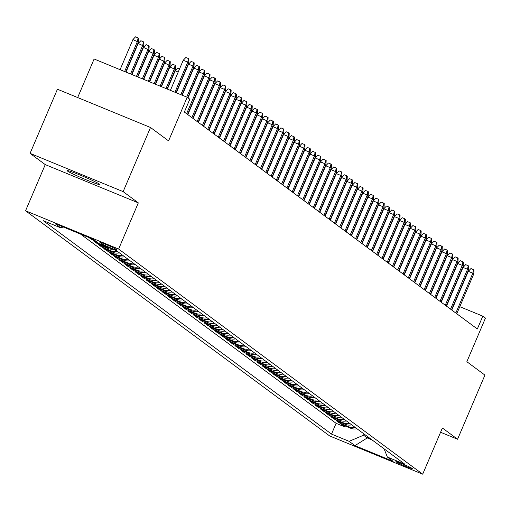 <?xml version="1.0" encoding="UTF-8"?>
<svg xmlns="http://www.w3.org/2000/svg" width="511" height="511" viewBox="0 0 511 511"><rect width="100%" height="100%" fill="white"/><g stroke="black" fill="none" stroke-linecap="round" stroke-linejoin="round"><path stroke-width="0.77" d="M99.568 184.196A17.879 1.003 -156.9 0 0 81.971 175.854A17.879 1.003 -156.9 0 0 67.024 170.565A17.879 1.003 -156.9 0 0 67.369 170.961A17.879 1.003 -156.9 0 0 84.973 179.304A17.879 1.003 -156.9 0 0 99.913 184.592A17.879 1.003 -156.9 0 0 99.568 184.196M412.185 468.472A8.943 0.498 -156.9 0 0 403.383 464.301A8.943 0.498 -156.9 0 0 395.91 461.657A8.943 0.498 -156.9 0 0 396.082 461.855A8.943 0.498 -156.9 0 0 404.884 466.026A8.943 0.498 -156.9 0 0 412.358 468.67A8.943 0.498 -156.9 0 0 412.185 468.472M25.55 210.788L329.621 435.921L422.693 474.182L118.622 249.049L25.55 210.788L45.249 164.606L138.321 202.867L123.145 191.625L30.072 153.37L45.249 164.606M30.072 153.37L57.43 89.227L150.502 127.488L168.585 140.876L187.186 97.262L94.113 59.001L77.672 97.55M440.578 432.255L457.569 439.243L484.926 375.1L466.85 361.718L485.45 318.098L482.812 316.143L459.791 306.683M123.145 191.625L150.502 127.488M88.946 237.545L91.143 239.167L91.405 238.554M97.627 242.527L93.258 240.732L96.426 243.076L96.803 242.188M112.618 249.183A11.172 10.859 -53.5 0 1 107.719 248.416L98.534 244.641L101.702 246.985L102.079 246.098M119.427 252.868A11.172 10.859 -53.5 0 1 112.995 252.325L103.816 248.55L106.978 250.895L107.361 250.007M124.703 256.778A11.172 10.859 -53.5 0 1 118.271 256.228L109.092 252.46L112.26 254.804L112.637 253.916M129.986 260.687A11.172 10.859 -53.5 0 1 123.553 260.137L114.368 256.369L117.536 258.713L117.92 257.825M135.262 264.596A11.172 10.859 -53.5 0 1 128.829 264.046L119.651 260.271L122.819 262.622L123.196 261.734M140.544 268.505A11.172 10.859 -53.5 0 1 134.112 267.956L124.927 264.181L128.095 266.531L128.478 265.643M145.82 272.414A11.172 10.859 -53.5 0 1 139.388 271.865L130.209 268.09L133.377 270.434L133.754 269.546M151.096 276.323A11.172 10.859 -53.5 0 1 144.67 275.774L135.485 271.999L138.653 274.343L139.03 273.455M156.379 280.232A11.172 10.859 -53.5 0 1 149.947 279.683L140.768 275.908L143.936 278.252L144.313 277.364M161.655 284.135A11.172 10.859 -53.5 0 1 155.229 283.592L146.044 279.817L149.212 282.161L149.589 281.274M166.937 288.044A11.172 10.859 -53.5 0 1 160.505 287.501L151.326 283.726L154.494 286.071L154.871 285.183M172.213 291.953A11.172 10.859 -53.5 0 1 165.788 291.411L156.602 287.636L159.771 289.98L160.147 289.092M177.496 295.863A11.172 10.859 -53.5 0 1 171.064 295.32L161.885 291.545L165.047 293.889L165.43 293.001M182.772 299.772A11.172 10.859 -53.5 0 1 176.34 299.229L167.161 295.454L170.329 297.798L170.706 296.91M188.054 303.681A11.172 10.859 -53.5 0 1 181.622 303.138L172.437 299.363L175.605 301.707L175.988 300.819M193.33 307.59A11.172 10.859 -53.5 0 1 186.898 307.041L177.719 303.272L180.888 305.616L181.264 304.728M198.613 311.499A11.172 10.859 -53.5 0 1 192.181 310.95L182.995 307.175L186.164 309.525L186.547 308.638M203.889 315.408A11.172 10.859 -53.5 0 1 197.457 314.859L188.278 311.084L191.446 313.435L191.823 312.547M209.165 319.318A11.172 10.859 -53.5 0 1 202.739 318.768L193.554 314.993L196.722 317.337L197.099 316.456M214.448 323.227A11.172 10.859 -53.5 0 1 208.015 322.677L198.836 318.902L202.005 321.247L202.382 320.359M219.724 327.136A11.172 10.859 -53.5 0 1 213.298 326.586L204.113 322.811L207.281 325.156L207.658 324.268M225.006 331.045A11.172 10.859 -53.5 0 1 218.574 330.496L209.395 326.721L212.563 329.065L212.94 328.177M230.282 334.948A11.172 10.859 -53.5 0 1 223.856 334.405L214.671 330.63L217.839 332.974L218.216 332.086M235.565 338.857A11.172 10.859 -53.5 0 1 229.132 338.314L219.954 334.539L223.115 336.883L223.499 335.995M240.841 342.766A11.172 10.859 -53.5 0 1 234.408 342.223L225.23 338.448L228.398 340.792L228.775 339.904M246.123 346.675A11.172 10.859 -53.5 0 1 239.691 346.132L230.512 342.357L233.674 344.701L234.057 343.814M251.399 350.584A11.172 10.859 -53.5 0 1 244.967 350.041L235.788 346.266L238.956 348.611L239.333 347.723M256.682 354.493A11.172 10.859 -53.5 0 1 250.249 353.951L241.064 350.176L244.232 352.52L244.616 351.632M261.958 358.403A11.172 10.859 -53.5 0 1 255.526 357.853L246.347 354.085L249.515 356.429L249.892 355.541M267.234 362.312A11.172 10.859 -53.5 0 1 260.808 361.762L251.623 357.987L254.791 360.338L255.168 359.45M272.516 366.221A11.172 10.859 -53.5 0 1 266.084 365.672L256.905 361.897L260.073 364.247L260.45 363.359M277.792 370.13A11.172 10.859 -53.5 0 1 271.367 369.581L262.181 365.806L265.35 368.15L265.726 367.268M283.075 374.039A11.172 10.859 -53.5 0 1 276.643 373.49L267.464 369.715L270.632 372.059L271.009 371.171M288.351 377.948A11.172 10.859 -53.5 0 1 281.925 377.399L272.74 373.624L275.908 375.968L276.285 375.08M293.633 381.858A11.172 10.859 -53.5 0 1 287.201 381.308L278.022 377.533L281.184 379.877L281.567 378.99M298.909 385.76A11.172 10.859 -53.5 0 1 292.484 385.217L283.298 381.442L286.467 383.787L286.843 382.899M304.192 389.669A11.172 10.859 -53.5 0 1 297.76 389.127L288.581 385.351L291.743 387.696L292.126 386.808M309.468 393.579A11.172 10.859 -53.5 0 1 303.036 393.036L293.857 389.261L297.025 391.605L297.402 390.717M314.75 397.488A11.172 10.859 -53.5 0 1 308.318 396.945L299.133 393.17L302.301 395.514L302.684 394.626M320.027 401.397A11.172 10.859 -53.5 0 1 313.594 400.854L304.415 397.079L307.584 399.423L307.961 398.535M325.303 405.306A11.172 10.859 -53.5 0 1 318.877 404.763L309.692 400.988L312.86 403.332L313.237 402.444M330.585 409.215A11.172 10.859 -53.5 0 1 324.153 408.666L314.974 404.897L318.142 407.241L318.519 406.354M335.861 413.124A11.172 10.859 -53.5 0 1 329.435 412.575L320.25 408.8L323.418 411.151L323.795 410.263M341.144 417.033A11.172 10.859 -53.5 0 1 334.711 416.484L325.533 412.709L328.701 415.06L329.078 414.172M346.42 420.943A11.172 10.859 -53.5 0 1 339.994 420.393L330.809 416.618L333.977 418.963L334.354 418.081M351.702 424.852A11.172 10.859 -53.5 0 1 345.27 424.302L336.091 420.527L339.253 422.872L339.636 421.984M187.186 97.262L189.824 99.217L184.356 112.043L477.338 328.975L482.812 316.143M100.13 242.642L101.293 243.504A8.661 0.485 -156.9 0 0 109.82 247.541A8.661 0.485 -156.9 0 0 117.057 250.109A8.661 0.485 -156.9 0 0 116.891 249.911L115.729 249.055A8.661 0.485 -156.9 0 0 107.201 245.012A8.661 0.485 -156.9 0 0 99.964 242.45A8.661 0.485 -156.9 0 0 100.13 242.642L100.22 242.438M384.119 448.856L387.357 457.051L404.968 464.288L116.732 250.875L99.121 243.638L93.315 239.34L55.079 223.62L60.886 227.919L43.282 220.682L331.511 434.095L349.122 441.332L363.557 435.206L367.256 437.94L372.04 439.907M387.357 457.051L393.163 461.35L354.928 445.63L349.122 441.332M80.521 234.076L336.11 423.319L344.535 426.781L344.912 425.893M356.978 428.761A11.172 10.859 -53.5 0 1 350.552 428.212L341.367 424.437L344.535 426.781M354.87 427.196A11.172 10.859 126.5 0 1 348.438 426.647L339.253 422.872M349.588 423.287A11.172 10.859 126.5 0 1 343.156 422.738L333.977 418.963M344.312 419.378A11.172 10.859 126.5 0 1 337.88 418.828L328.701 415.06M339.029 415.469A11.172 10.859 126.5 0 1 332.604 414.926L323.418 411.151M333.753 411.559A11.172 10.859 126.5 0 1 327.321 411.016L318.142 407.241M328.471 407.65A11.172 10.859 126.5 0 1 322.045 407.107L312.86 403.332M323.195 403.741A11.172 10.859 126.5 0 1 316.763 403.198L307.584 399.423M317.912 399.832A11.172 10.859 126.5 0 1 311.486 399.289L302.301 395.514M312.636 395.923A11.172 10.859 126.5 0 1 306.204 395.38L297.025 391.605M307.36 392.02A11.172 10.859 126.5 0 1 300.928 391.471L291.743 387.696M302.078 388.111A11.172 10.859 126.5 0 1 295.645 387.562L286.467 383.787M296.802 384.202A11.172 10.859 126.5 0 1 290.369 383.652L281.184 379.877M291.519 380.293A11.172 10.859 126.5 0 1 285.087 379.743L275.908 375.968M286.243 376.383A11.172 10.859 126.5 0 1 279.811 375.834L270.632 372.059M280.961 372.474A11.172 10.859 126.5 0 1 274.535 371.925L265.35 368.15M275.685 368.565A11.172 10.859 126.5 0 1 269.252 368.016L260.073 364.247M270.402 364.656A11.172 10.859 126.5 0 1 263.976 364.113L254.791 360.338M265.126 360.747A11.172 10.859 126.5 0 1 258.694 360.204L249.515 356.429M259.844 356.838A11.172 10.859 126.5 0 1 253.418 356.295L244.232 352.52M254.567 352.929A11.172 10.859 126.5 0 1 248.135 352.386L238.956 348.611M249.291 349.019A11.172 10.859 126.5 0 1 242.859 348.476L233.674 344.701M244.009 345.11A11.172 10.859 126.5 0 1 237.577 344.567L228.398 340.792M238.733 341.207A11.172 10.859 126.5 0 1 232.301 340.658L223.115 336.883M233.45 337.298A11.172 10.859 126.5 0 1 227.018 336.749L217.839 332.974M228.174 333.389A11.172 10.859 126.5 0 1 221.742 332.84L212.563 329.065M222.892 329.48A11.172 10.859 126.5 0 1 216.466 328.931L207.281 325.156M217.616 325.571A11.172 10.859 126.5 0 1 211.184 325.022L202.005 321.247M212.333 321.662A11.172 10.859 126.5 0 1 205.907 321.112L196.722 317.337M207.057 317.753A11.172 10.859 126.5 0 1 200.625 317.203L191.446 313.435M201.775 313.843A11.172 10.859 126.5 0 1 195.349 313.3L186.164 309.525M196.499 309.934A11.172 10.859 126.5 0 1 190.066 309.391L180.888 305.616M191.216 306.025A11.172 10.859 126.5 0 1 184.79 305.482L175.605 301.707M185.94 302.116A11.172 10.859 126.5 0 1 179.508 301.573L170.329 297.798M180.664 298.207A11.172 10.859 126.5 0 1 174.232 297.664L165.047 293.889M175.382 294.298A11.172 10.859 126.5 0 1 168.949 293.755L159.771 289.98M170.106 290.395A11.172 10.859 126.5 0 1 163.673 289.846L154.494 286.071M164.823 286.486A11.172 10.859 126.5 0 1 158.397 285.936L149.212 282.161M159.547 282.577A11.172 10.859 126.5 0 1 153.115 282.027L143.936 278.252M154.265 278.667A11.172 10.859 126.5 0 1 147.839 278.118L138.653 274.343M148.988 274.758A11.172 10.859 126.5 0 1 142.556 274.209L133.377 270.434M143.706 270.849A11.172 10.859 126.5 0 1 137.28 270.3L128.095 266.531M138.43 266.94A11.172 10.859 126.5 0 1 131.998 266.391L122.819 262.622M133.147 263.031A11.172 10.859 126.5 0 1 126.722 262.488L117.536 258.713M127.871 259.122A11.172 10.859 126.5 0 1 121.439 258.579L112.26 254.804M122.595 255.213A11.172 10.859 126.5 0 1 116.163 254.67L106.978 250.895M117.313 251.303A11.172 10.859 126.5 0 1 110.881 250.76L101.702 246.985M108.805 247.618A11.172 10.859 126.5 0 1 105.605 246.851L96.426 243.076M95.512 240.962L91.143 239.167M138.321 202.867L118.622 249.049M457.569 439.243L442.392 428.001L422.693 474.182M454.202 304.384L453.883 304.256M367.767 436.745L367.256 437.94L354.928 445.63M364.068 434.011L363.557 435.206M63.179 226.948L60.886 227.919M336.11 423.319L331.511 434.095M174.922 92.223L187.761 62.125L183.232 60.26L185.876 57.494L188.387 58.529L187.761 62.125L188.712 62.827L175.988 92.657M183.232 60.26L170.399 90.358M188.387 58.529L188.917 58.925L188.712 62.827M132.924 39.583L135.562 36.818L138.079 37.852L138.609 38.242L138.404 42.145L132.924 39.583L120.085 69.681M138.079 37.852L137.453 41.442L124.614 71.54M138.404 42.145L125.68 71.974M180.837 94.65L193.043 66.034L188.514 64.169L191.152 61.403L193.669 62.438L193.043 66.034L193.988 66.737L181.897 95.084M188.514 64.169L176.308 92.791M193.669 62.438L194.199 62.827L193.988 66.737M186.745 97.077L198.319 69.943L193.79 68.078L196.435 65.312L198.945 66.347L198.319 69.943L199.271 70.646L187.741 97.671M193.79 68.078L182.216 95.218M198.945 66.347L199.475 66.737L199.271 70.646M186.598 113.704L203.602 73.852L199.073 71.987L201.711 69.221L204.228 70.256L203.602 73.852L204.547 74.555L187.55 114.407M199.073 71.987L188.029 97.882M204.228 70.256L204.751 70.646L204.547 74.555M191.88 117.613L208.878 77.755L204.349 75.896L206.987 73.13L209.504 74.165L208.878 77.755L209.829 78.464L192.826 118.316M204.349 75.896L187.831 114.617M209.504 74.165L210.034 74.555L209.829 78.464M138.2 43.492L140.844 40.727L143.355 41.761L143.885 42.151L143.68 46.054L138.2 43.492L125.993 72.108M143.355 41.761L142.729 45.351L130.522 73.967M143.68 46.054L131.589 74.408M143.482 47.402L146.12 44.636L148.637 45.664L149.167 46.06L148.957 49.963L143.482 47.402L131.908 74.536M148.637 45.664L148.011 49.26L136.431 76.401M148.957 49.963L137.497 76.835M148.758 51.304L151.403 48.545L153.913 49.573L154.443 49.969L154.239 53.872L148.758 51.304L137.817 76.969M153.913 49.573L153.287 53.17L142.345 78.828M154.239 53.872L143.406 79.262M154.041 55.214L156.679 52.448L159.196 53.483L159.719 53.879L159.515 57.781L154.041 55.214L143.725 79.397M159.196 53.483L158.57 57.079L148.254 81.255M159.515 57.781L149.314 81.696M197.157 121.522L214.16 81.664L209.631 79.805L212.269 77.04L214.786 78.074L214.16 81.664L215.105 82.373L198.108 122.225M209.631 79.805L193.113 118.526M214.786 78.074L215.31 78.464L215.105 82.373M159.317 59.123L161.955 56.357L164.472 57.392L165.002 57.781L164.798 61.69L159.317 59.123L149.634 81.824M164.472 57.392L163.846 60.988L154.162 83.689M164.798 61.69L155.229 84.123M202.439 125.431L219.436 85.573L214.907 83.715L217.545 80.949L220.062 81.984L219.436 85.573L220.388 86.276L203.384 126.134M214.907 83.715L198.389 122.436M220.062 81.984L220.592 82.373L220.388 86.276M164.599 63.032L167.238 60.266L169.754 61.301L170.278 61.69L170.074 65.6L164.599 63.032L155.548 84.258M169.754 61.301L169.122 64.897L160.071 86.116M170.074 65.6L161.137 86.551M207.715 129.34L224.712 89.482L220.19 87.624L222.828 84.858L225.345 85.893L224.712 89.482L225.664 90.185L208.667 130.043M220.19 87.624L203.672 126.345M225.345 85.893L225.868 86.282L225.664 90.185M169.876 66.941L172.514 64.175L175.03 65.21L175.56 65.6L175.356 69.509L169.876 66.941L161.457 86.685M175.03 65.21L174.404 68.806L165.986 88.544M175.356 69.509L167.046 88.984M212.991 133.25L229.995 93.392L225.466 91.533L228.104 88.767L230.621 89.802L229.995 93.392L230.946 94.094L213.943 133.952M225.466 91.533L208.948 130.254M230.621 89.802L231.151 90.192L230.946 94.094M178.186 72.096L175.158 70.85L167.365 89.112M175.158 70.85L177.796 68.084L179.585 68.819M218.274 137.159L235.271 97.301L230.742 95.442L233.386 92.676L235.903 93.711L235.271 97.301L236.223 98.003L219.225 137.861M230.742 95.442L214.23 134.163M235.903 93.711L236.427 94.101L236.223 98.003M183.468 76.005L183.149 75.877M184.541 72.6L184.861 72.728M223.55 141.068L240.553 101.21L236.025 99.351L238.663 96.585L241.179 97.62L240.553 101.21L241.505 101.913L224.501 141.771M236.025 99.351L219.506 138.072M241.179 97.62L241.709 98.01L241.505 101.913M188.744 79.914L188.425 79.786M189.824 76.509L190.143 76.637M228.832 144.977L245.829 105.119L241.301 103.26L243.945 100.495L246.455 101.529L245.829 105.119L246.781 105.822L229.784 145.68M241.301 103.26L224.789 141.981M246.455 101.529L246.985 101.919L246.781 105.822M195.1 80.419L195.419 80.546M234.108 148.88L251.112 109.028L246.583 107.163L249.221 104.404L251.738 105.432L251.112 109.028L252.057 109.731L235.06 149.589M246.583 107.163L230.065 145.891M251.738 105.432L252.268 105.828L252.057 109.731M199.303 87.732L198.983 87.598M200.382 84.321L200.702 84.456M239.391 152.789L256.388 112.937L251.859 111.072L254.504 108.306L257.014 109.341L256.388 112.937L257.34 113.64L240.342 153.498M251.859 111.072L235.347 149.8M257.014 109.341L257.544 109.737L257.34 113.64M205.658 88.231L205.978 88.365M244.667 156.698L261.67 116.847L257.142 114.981L259.78 112.216L262.296 113.25L261.67 116.847L262.616 117.549L245.619 157.401M257.142 114.981L240.624 153.702M262.296 113.25L262.826 113.64L262.616 117.549M209.861 95.551L209.542 95.416M210.941 92.14L211.26 92.274M249.949 160.607L266.946 120.756L262.418 118.891L265.056 116.125L267.572 117.16L266.946 120.756L267.898 121.458L250.895 161.31M262.418 118.891L245.9 157.612M267.572 117.16L268.103 117.549L267.898 121.458M215.137 99.46L214.818 99.326M216.217 96.049L216.536 96.183M255.225 164.516L272.229 124.665L267.7 122.8L270.338 120.034L272.855 121.069L272.229 124.665L273.174 125.367L256.177 165.219M267.7 122.8L251.182 161.521M272.855 121.069L273.379 121.458L273.174 125.367M220.42 103.369L220.1 103.235M221.499 99.958L221.819 100.092M260.508 168.426L277.505 128.568L272.976 126.709L275.614 123.943L278.131 124.978L277.505 128.568L278.457 129.277L261.453 169.128M272.976 126.709L256.458 165.43M278.131 124.978L278.661 125.367L278.457 129.277M225.696 107.272L225.377 107.144M226.775 103.867L227.095 104.001M265.784 172.335L282.781 132.477L278.259 130.618L280.897 127.852L283.413 128.887L282.781 132.477L283.733 133.186L266.736 173.037M278.259 130.618L261.741 169.339M283.413 128.887L283.937 129.277L283.733 133.186M230.978 111.181L230.659 111.053M271.06 176.244L288.063 136.386L283.535 134.527L286.173 131.761L288.689 132.796L288.063 136.386L289.015 137.089L272.012 176.947M283.535 134.527L267.017 173.248M288.689 132.796L289.22 133.186L289.015 137.089M236.254 115.09L235.935 114.962M237.334 111.685L237.653 111.813M276.342 180.153L293.34 140.295L288.811 138.436L291.455 135.671L293.972 136.705L293.34 140.295L294.291 140.998L277.294 180.856M288.811 138.436L272.299 177.157M293.972 136.705L294.496 137.095L294.291 140.998M241.537 118.999L241.218 118.871M281.618 184.062L298.622 144.204L294.093 142.345L296.731 139.58L299.248 140.614L298.622 144.204L299.574 144.907L282.57 184.765M294.093 142.345L277.575 181.066M299.248 140.614L299.778 141.004L299.574 144.907M246.813 122.908L246.494 122.781M247.892 119.504L248.212 119.631M286.901 187.971L303.898 148.113L299.369 146.255L302.014 143.489L304.53 144.524L303.898 148.113L304.85 148.816L287.853 188.674M299.369 146.255L282.858 184.976M304.53 144.524L305.054 144.913L304.85 148.816M253.169 123.413L253.488 123.541M292.177 191.88L309.181 152.023L304.652 150.164L307.29 147.398L309.807 148.433L309.181 152.023L310.126 152.725L293.129 192.583M304.652 150.164L288.134 188.885M309.807 148.433L310.337 148.822L310.126 152.725M257.372 130.727L257.052 130.592M258.451 127.322L258.77 127.45M297.459 195.79L314.457 155.932L309.928 154.073L312.572 151.307L315.083 152.335L314.457 155.932L315.408 156.634L298.411 196.492M309.928 154.073L293.416 192.794M315.083 152.335L315.613 152.732L315.408 156.634M263.727 131.231L264.046 131.359M302.736 199.692L319.739 159.841L315.21 157.976L317.848 155.216L320.365 156.245L319.739 159.841L320.684 160.543L303.687 200.401M315.21 157.976L298.692 196.703M320.365 156.245L320.895 156.641L320.684 160.543M308.018 203.602L325.015 163.75L320.486 161.885L323.131 159.119L325.641 160.154L325.015 163.75L325.967 164.453L308.963 204.311M320.486 161.885L303.968 200.612M325.641 160.154L326.171 160.55L325.967 164.453M313.294 207.511L330.298 167.659L325.769 165.794L328.407 163.028L330.924 164.063L330.298 167.659L331.243 168.362L314.246 208.213M325.769 165.794L309.251 204.515M330.924 164.063L331.447 164.453L331.243 168.362M267.93 138.545L267.611 138.411M269.01 135.134L269.329 135.268M273.206 142.454L272.887 142.32M274.286 139.043L274.605 139.177M278.489 146.363L278.169 146.229M279.568 142.952L279.887 143.086M318.577 211.42L335.574 171.568L331.045 169.703L333.683 166.937L336.2 167.972L335.574 171.568L336.525 172.271L319.522 212.122M331.045 169.703L314.527 208.424M336.2 167.972L336.73 168.362L336.525 172.271M283.765 150.272L283.445 150.138M284.844 146.861L285.164 146.996M323.853 215.329L340.85 175.477L336.327 173.612L338.965 170.846L341.482 171.881L340.85 175.477L341.802 176.18L324.804 216.032M336.327 173.612L319.809 212.333M341.482 171.881L342.006 172.271L341.802 176.18M289.047 154.175L288.728 154.047M329.129 219.238L346.132 179.38L341.603 177.521L344.242 174.756L346.758 175.79L346.132 179.38L347.084 180.089L330.08 219.941M341.603 177.521L325.085 216.242M346.758 175.79L347.288 176.18L347.084 180.089M294.323 158.084L294.004 157.956M295.403 154.68L295.722 154.814M334.411 223.147L351.408 183.289L346.88 181.431L349.524 178.665L352.041 179.7L351.408 183.289L352.36 183.998L335.363 223.85M346.88 181.431L330.368 220.152M352.041 179.7L352.564 180.089L352.36 183.998M299.606 161.993L299.286 161.866M339.687 227.056L356.691 187.198L352.162 185.34L354.8 182.574L357.317 183.609L356.691 187.198L357.643 187.901L340.639 227.759M352.162 185.34L335.644 224.061M357.317 183.609L357.847 183.998L357.643 187.901M304.882 165.903L304.562 165.775M305.961 162.498L306.281 162.626M344.97 230.966L361.967 191.108L357.438 189.249L360.083 186.483L362.599 187.518L361.967 191.108L362.919 191.81L345.921 231.668M357.438 189.249L340.926 227.97M362.599 187.518L363.123 187.907L362.919 191.81M311.237 166.407L311.557 166.535M350.246 234.875L367.249 195.017L362.721 193.158L365.359 190.392L367.875 191.427L367.249 195.017L368.201 195.719L351.198 235.577M362.721 193.158L346.203 231.879M367.875 191.427L368.405 191.817L368.201 195.719M315.44 173.721L315.121 173.593M316.52 170.316L316.839 170.444M355.528 238.784L372.525 198.926L367.997 197.067L370.641 194.301L373.151 195.336L372.525 198.926L373.477 199.629L356.48 239.487M367.997 197.067L351.485 235.788M373.151 195.336L373.682 195.726L373.477 199.629M321.796 174.225L322.115 174.353M360.804 242.693L377.808 202.835L373.279 200.976L375.917 198.211L378.434 199.245L377.808 202.835L378.753 203.538L361.756 243.396M373.279 200.976L356.761 239.697M378.434 199.245L378.964 199.635L378.753 203.538M325.999 181.539L325.679 181.405M327.078 178.135L327.398 178.262M366.087 246.602L383.084 206.744L378.555 204.885L381.2 202.12L383.71 203.148L383.084 206.744L384.036 207.447L367.032 247.305M378.555 204.885L362.037 243.606M383.71 203.148L384.24 203.544L384.036 207.447M332.354 182.044L332.674 182.172M371.363 250.505L388.366 210.653L383.838 208.788L386.476 206.029L388.992 207.057L388.366 210.653L389.312 211.356L372.315 251.214M383.838 208.788L367.32 247.516M388.992 207.057L389.516 207.453L389.312 211.356M336.557 189.357L336.238 189.223M337.637 185.947L337.956 186.081M376.645 254.414L393.642 214.563L389.114 212.697L391.752 209.932L394.268 210.966L393.642 214.563L394.594 215.265L377.591 255.123M389.114 212.697L372.596 251.425M394.268 210.966L394.799 211.362L394.594 215.265M341.833 193.267L341.514 193.132M342.913 189.856L343.232 189.99M381.921 258.323L398.919 218.472L394.396 216.607L397.034 213.841L399.551 214.875L398.919 218.472L399.87 219.174L382.873 259.026M394.396 216.607L377.878 255.328M399.551 214.875L400.075 215.265L399.87 219.174M347.116 197.176L346.797 197.042M387.204 262.232L404.201 222.381L399.672 220.516L402.31 217.75L404.827 218.785L404.201 222.381L405.153 223.083L388.149 262.935M399.672 220.516L383.154 259.237M404.827 218.785L405.357 219.174L405.153 223.083M352.392 201.085L352.073 200.951M353.471 197.674L353.791 197.808M392.48 266.142L409.477 226.29L404.955 224.425L407.593 221.659L410.109 222.694L409.477 226.29L410.429 226.993L393.432 266.844M404.955 224.425L388.437 263.146M410.109 222.694L410.633 223.083L410.429 226.993M357.674 204.988L357.355 204.86M397.756 270.051L414.76 230.193L410.231 228.334L412.869 225.568L415.386 226.603L414.76 230.193L415.711 230.902L398.708 270.753M410.231 228.334L393.713 267.055M415.386 226.603L415.916 226.993L415.711 230.902M362.951 208.897L362.631 208.769M364.03 205.492L364.349 205.626M403.038 273.96L420.036 234.102L415.507 232.243L418.151 229.477L420.668 230.512L420.036 234.102L420.987 234.811L403.99 274.663M415.507 232.243L398.995 270.964M420.668 230.512L421.192 230.902L420.987 234.811M368.233 212.806L367.914 212.678M369.306 209.401L369.625 209.529M408.315 277.869L425.318 238.011L420.789 236.152L423.427 233.386L425.944 234.421L425.318 238.011L426.27 238.714L409.266 278.572M420.789 236.152L404.271 274.873M425.944 234.421L426.474 234.811L426.27 238.714M373.509 216.715L373.19 216.587M374.589 213.311L374.908 213.438M413.597 281.778L430.594 241.92L426.065 240.061L428.71 237.296L431.22 238.33L430.594 241.92L431.546 242.623L414.549 282.481M426.065 240.061L409.554 278.782M431.22 238.33L431.75 238.72L431.546 242.623M379.865 217.22L380.184 217.347M418.873 285.687L435.877 245.829L431.348 243.971L433.986 241.205L436.503 242.24L435.877 245.829L436.822 246.532L419.825 286.39M431.348 243.971L414.83 282.692M436.503 242.24L437.033 242.629L436.822 246.532M384.068 224.533L383.748 224.406M385.147 221.129L385.466 221.257M424.156 289.596L441.153 249.738L436.624 247.88L439.268 245.114L441.779 246.149L441.153 249.738L442.104 250.441L425.101 290.299M436.624 247.88L420.112 286.601M441.779 246.149L442.309 246.538L442.104 250.441M390.423 225.038L390.743 225.166M429.432 293.506L446.435 253.648L441.906 251.789L444.544 249.023L447.061 250.058L446.435 253.648L447.381 254.35L430.383 294.208M441.906 251.789L425.388 290.51M447.061 250.058L447.585 250.447L447.381 254.35M394.626 232.352L394.307 232.218M395.706 228.947L396.025 229.075M434.714 297.415L451.711 257.557L447.182 255.692L449.821 252.932L452.337 253.961L451.711 257.557L452.663 258.259L435.659 298.117M447.182 255.692L430.664 294.419M452.337 253.961L452.867 254.357L452.663 258.259M399.902 236.261L399.583 236.127M400.982 232.85L401.301 232.984M439.99 301.318L456.987 261.466L452.465 259.601L455.103 256.841L457.62 257.87L456.987 261.466L457.939 262.169L440.942 302.027M452.465 259.601L435.947 298.328M457.62 257.87L458.143 258.266L457.939 262.169M405.185 240.17L404.865 240.036M445.273 305.227L462.27 265.375L457.741 263.51L460.379 260.744L462.896 261.779L462.27 265.375L463.222 266.078L446.218 305.929M457.741 263.51L441.223 302.237M462.896 261.779L463.426 262.175L463.222 266.078M410.461 244.079L410.141 243.945M411.54 240.668L411.86 240.802M450.549 309.136L467.546 269.284L463.023 267.419L465.662 264.653L468.178 265.688L467.546 269.284L468.498 269.987L451.5 309.838M463.023 267.419L446.505 306.14M468.178 265.688L468.702 266.078L468.498 269.987M415.743 247.988L415.424 247.854M455.825 313.045L472.828 273.193L468.3 271.328L470.938 268.562L473.454 269.597L472.828 273.193L473.78 273.896L456.777 313.748M468.3 271.328L451.781 310.049M473.454 269.597L473.984 269.987L473.78 273.896M421.019 251.897L420.7 251.763M422.099 248.487L422.418 248.621M350.552 428.212L348.438 426.647M345.27 424.302L343.156 422.738M339.994 420.393L337.88 418.828M334.711 416.484L332.604 414.926M329.435 412.575L327.321 411.016M324.153 408.666L322.045 407.107M318.877 404.763L316.763 403.198M313.594 400.854L311.486 399.289M308.318 396.945L306.204 395.38M303.036 393.036L300.928 391.471M297.76 389.127L295.645 387.562M292.484 385.217L290.369 383.652M287.201 381.308L285.087 379.743M281.925 377.399L279.811 375.834M276.643 373.49L274.535 371.925M271.367 369.581L269.252 368.016M266.084 365.672L263.976 364.113M260.808 361.762L258.694 360.204M255.526 357.853L253.418 356.295M250.249 353.951L248.135 352.386M244.967 350.041L242.859 348.476M239.691 346.132L237.577 344.567M234.408 342.223L232.301 340.658M229.132 338.314L227.018 336.749M223.856 334.405L221.742 332.84M218.574 330.496L216.466 328.931M213.298 326.586L211.184 325.022M208.015 322.677L205.907 321.112M202.739 318.768L200.625 317.203M197.457 314.859L195.349 313.3M192.181 310.95L190.066 309.391M186.898 307.041L184.79 305.482M181.622 303.138L179.508 301.573M176.34 299.229L174.232 297.664M171.064 295.32L168.949 293.755M165.788 291.411L163.673 289.846M160.505 287.501L158.397 285.936M155.229 283.592L153.115 282.027M149.947 279.683L147.839 278.118M144.67 275.774L142.556 274.209M139.388 271.865L137.28 270.3M134.112 267.956L131.998 266.391M128.829 264.046L126.722 262.488M123.553 260.137L121.439 258.579M118.271 256.228L116.163 254.67M112.995 252.325L110.881 250.76M107.719 248.416L105.605 246.851M101.58 242.834L101.293 243.504"/></g></svg>
